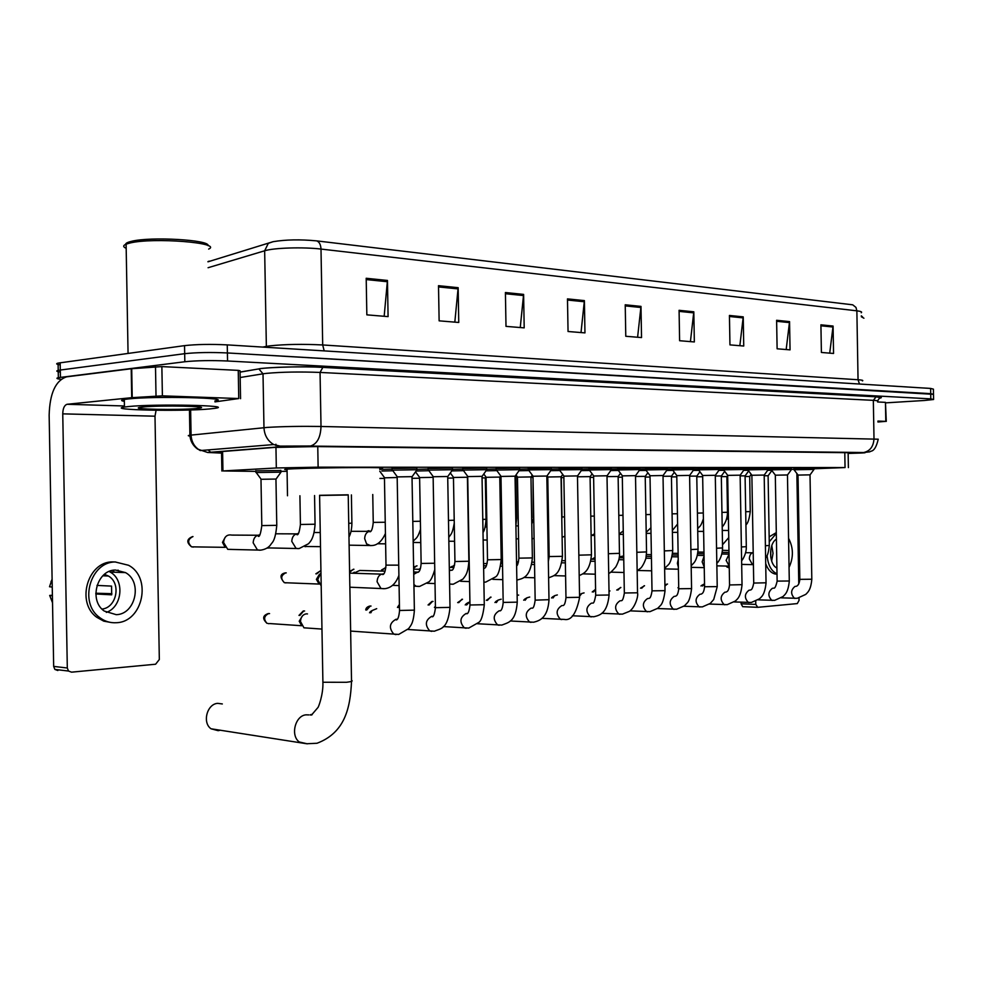 <?xml version="1.0" encoding="UTF-8"?>
<svg xmlns="http://www.w3.org/2000/svg" width="983" height="983" viewBox="0 0 983 983"><rect width="100%" height="100%" fill="white"/><g stroke="black" fill="none" stroke-linecap="round" stroke-linejoin="round"><path stroke-width="1.47" d="M255.838 470.857L280.782 470.488M379.745 469.395L392.082 469.075M645.548 468.498L667.236 468.092M617.779 468.498L639.773 468.092M747.658 468.51L768.178 468.105M589.014 468.486L611.34 468.092M771.151 468.51L791.413 468.117M672.384 468.498L693.752 468.092M723.39 468.498L744.18 468.105M698.311 468.498L719.396 468.105M559.18 468.486L581.875 468.08M528.252 468.486L551.303 468.08M496.145 468.473L519.589 468.08M462.796 468.473L486.646 468.08M428.133 468.473L452.413 468.08M392.07 468.461L416.817 468.068M793.908 468.51L813.912 468.117M813.924 468.768L845.048 467.564L318.123 467.171L276.321 467.969L222.944 470.943L255.85 471.385M791.401 467.982L791.426 469.382L793.92 469.296M280.794 471.349L287.073 471.349M744.205 468.952L747.67 468.928M719.409 468.965L723.402 468.94M693.765 468.989L698.323 468.94M667.248 469.002L672.397 468.952M639.798 469.026L645.561 468.965M611.365 469.051L617.791 468.965M581.887 469.088L589.014 468.977M551.328 469.124L559.192 468.989M519.602 469.161L528.264 469.002M486.671 469.198L496.157 469.026M452.438 469.247L462.809 469.038M416.841 469.321L428.146 469.051M768.19 468.94L771.163 468.928M848.145 453.36L853.514 453.003L850.209 452.733L316.391 446.577L274.404 447.425L215.855 452.033C213.2 452.352 215.105 452.585 221.556 452.721M61.044 379.327C56.719 378.799 55.822 378.246 58.353 377.669L184.829 361.744C196.686 360.54 210.927 360.294 227.552 360.994L930.79 398.865L933.592 399.503L924.585 400.474L885.966 402.846M60.209 364.877C56.375 364.3 55.675 363.71 58.095 363.108L184.534 345.635C196.391 344.32 210.632 344.075 227.257 344.886L930.606 388.432L930.704 393.655L933.506 394.33L227.405 352.946L930.704 393.655L930.79 398.865M184.534 345.635L184.681 353.683C196.539 352.43 210.78 352.184 227.405 352.946C210.78 352.184 196.539 352.43 184.681 353.683L60.307 370.038L184.681 353.683L184.829 361.744M60.332 372.066C56.51 371.525 55.798 370.96 58.218 370.382L60.307 370.038L58.218 370.382L58.353 377.669M366.192 278.275L366.843 314.855L388.088 316.612L387.449 280.45L366.192 278.275M384.169 316.293L387.449 280.45M438.504 285.684L439.131 320.839L458.754 322.461L458.152 287.687L438.504 285.684M454.822 322.129L458.152 287.687M505.409 292.529L505.999 326.368L524.197 327.867L523.607 294.396L505.409 292.529M520.253 327.548L523.607 294.396M567.474 298.881L568.051 331.504L584.959 332.893L584.394 300.614L567.474 298.881M581.014 332.573L584.394 300.614M820.916 324.82L821.395 352.455L833.547 353.462L833.08 326.061L820.916 324.82M829.713 353.143L833.08 326.061M776.619 320.286L777.111 348.793L790.049 349.862L789.558 321.613L776.619 320.286M786.179 349.543L789.558 321.613M729.435 315.457L729.951 344.886L743.738 346.028L743.234 316.87L729.435 315.457M739.843 345.709L743.234 316.87M679.081 310.309L679.609 340.72L694.342 341.949L693.814 311.808L679.081 310.309M690.422 341.617L693.814 311.808M625.225 304.791L625.778 336.272L641.53 337.574L640.99 306.401L625.225 304.791M637.598 337.255L640.99 306.401M207.966 261.613L209.195 261.146M207.966 261.81L273.09 241.695C285.697 239.582 300.245 239.311 316.723 240.884L852.716 304.816L855.972 307.396L856.869 310.825L320.999 249.068C303.317 246.905 273.802 247.814 264.66 250.788L208.077 267.72M930.606 388.432L933.42 389.145L933.494 393.974M877.93 421.08L885.794 421.363L885.462 402.354L886.285 421.4M877.598 401.973L885.462 402.354M757.438 607.31L742.681 606.671L741.121 603.808L755.78 604.398L755.73 601.252M741.096 602.247L741.121 603.808M755.78 604.398L757.758 607.322L797.299 603.587L799.056 600.404L799.007 597.996M798.774 583.914L796.869 473.487M877.942 422.002L885.794 421.363M788.87 556.771L788.747 549.005M771.655 561.01L773.031 553.318L771.802 545.59M770.733 557.226L770.819 549.337M776.3 532.602L769.161 536.853M765.708 563.677C767.834 569.489 770.942 572.929 775.022 573.986L777.012 574.158M776.312 533.413L769.247 541.842M767.109 555.53C768.006 565.164 771.311 571.246 777.012 573.777M728.735 537.615L722.505 544.766M728.968 550.505L722.493 550.32M725.737 566.036L729.263 568.076M789.054 567.424C793.65 557.447 793.49 547.752 788.563 538.34M776.41 539.176C768.411 543.636 768.767 564.5 776.914 568.014M861.292 315.826L862.619 316.981M861.317 316.747L863.922 318.222M222.33 703.951L217.673 703.349C207.02 703.951 202.08 722.714 211.05 728.784L218.165 730.688L220.315 730.172M319.598 495.272L322.903 682.251L346.483 682.288C351.533 681.661 353.216 681.035 351.509 680.408L348.228 494.818L319.598 495.309M319.598 495.469L348.228 494.977M287.036 469.714C283.878 469.567 283.878 469.382 287.036 469.137L294.212 468.756C324.243 467.453 398.201 467.109 379.721 468.313M798.012 475.084L810.066 474.85L813.998 469.419L793.932 469.763L793.908 468.387M702.526 586.028L704.516 583.865M700.965 585.979L701.776 585.327M775.317 475.194L787.518 474.961M771.323 469.837L791.512 469.432L787.53 474.936M677.938 587.809L678.639 587.195M753.728 582.931L751.872 475.268L764.233 475.059M747.842 469.862L768.288 469.444L764.258 475.035M729.558 584.811L727.666 475.379L740.199 475.17L744.291 469.469L723.414 469.813L723.39 468.363M702.648 475.514L715.354 475.281L719.507 469.481L698.335 469.825L698.311 468.35M609.005 590.955L609.964 590.943M676.771 475.637L689.661 475.391M672.593 469.923L693.875 469.505L689.685 475.367M579.909 595.833L581.727 593.499L584.062 592.896M581.727 593.499L579.663 594.69M650.009 475.76L663.083 475.514M645.782 469.948L667.359 469.53L663.107 475.489M552.974 598.008L554.793 595.612L557.336 594.936M551.5 597.947L552.864 596.742M622.3 475.883L635.571 475.637M618.024 469.96L639.921 469.542L635.596 475.612M525.143 600.244L526.949 597.799L529.714 597.025M523.681 600.183L525.192 598.856M593.609 476.018L607.076 475.772M589.259 469.985L611.487 469.567L607.101 475.735M496.366 602.579L498.148 600.085L501.17 599.2M494.941 602.518L496.587 601.031M563.849 476.153L577.549 475.907L582.022 469.591L559.204 469.911L559.18 468.301M466.593 605L469.899 601.571M465.205 604.926L467.036 603.279M535.157 599.925L532.995 476.239L546.917 476.042L551.475 469.616L528.276 469.923L528.252 468.289M434.425 607.445L435.408 606.228M500.974 476.436L515.129 476.19M496.452 470.071L519.761 469.641L515.166 476.141M467.711 476.583L482.125 476.337M463.128 470.095L486.831 469.665L482.149 476.288M370.8 612.839L372.078 610.578L376.698 608.661M369.522 612.765L372.176 610.455M433.134 476.743L447.818 476.485M428.477 470.12L452.61 469.702L447.843 476.448M397.169 476.902L412.135 476.657M392.438 470.144L417.025 469.727L412.172 476.595M307.618 628.063L303.956 627.818L300.491 621.539C300.773 617.115 302.678 614.559 306.217 613.847L307.495 613.92M269.649 623.554L301.707 625.741L299.213 621.219L302.457 615.862M764.196 475.747L768.153 475.735L771.876 470.574M767.674 470.292L771.667 470.292M740.15 475.87L745.126 475.858L748.665 470.943M743.676 470.329L748.186 470.304M715.305 476.005L721.375 475.969L724.692 471.349M646.47 554.523L651.385 554.658M718.88 470.365L723.93 470.329M689.611 476.141L696.836 476.091L699.933 471.779M619.302 556.845L623.701 555.973M693.224 470.415L698.864 470.365M663.034 476.288L671.487 476.214L674.338 472.233M592.921 559.204L595.022 557.435M666.695 470.452L672.95 470.39M635.522 476.448L645.29 476.35L647.871 472.737M639.233 470.501L646.138 470.427M607.015 476.608L618.196 476.485M610.787 470.562L618.381 470.452M577.476 476.792L590.156 476.62M581.297 470.611L589.64 470.488M547.777 477.001L561.121 476.767M483.55 563.689L487.15 563.443M550.726 470.673L559.843 470.538M517.476 477.16L531.041 476.915M451.185 567.461L454.65 564.955M518.987 470.746L528.94 470.574M450.226 567.437L451.246 566.859M486.057 477.308L499.856 477.074L500.716 475.858M419.827 569.317L420.454 568.432M486.02 470.82L496.857 470.611M418.881 569.292L420.405 568.493M453.47 477.48L467.503 477.234M451.762 470.906L463.534 470.66M421.129 563.296L419.618 477.591L433.147 477.345M353.647 573.261L359.766 570.447L385.078 571.184M416.116 471.017L428.907 470.71M352.725 573.236L354.359 572.204M384.451 477.824L397.181 477.517M321.195 585.905L317.706 579.577L320.962 572.856M381.846 471.017L392.881 470.759M319.07 584.013L316.391 579.38L319.487 574.183M745.089 476.497L749.685 476.485L750.25 511.59L745.704 511.725M721.325 476.632L726.916 476.608M696.787 476.78L702.673 476.706M671.438 476.927L676.795 476.841M645.241 477.087L650.033 477.001M618.135 477.259L622.325 477.16M590.095 477.431L593.621 477.345M561.293 477.664L563.873 477.541M533.241 517.746L533.019 477.75M515.067 477.701L517.009 476.337M482.051 477.885L485.405 477.91M447.732 478.082L453.47 478.045M412.049 478.303L419.63 478.217M379.905 478.438L384.464 478.402M306.168 546.487L305.025 546.708M269.649 547.924L266.946 548.109M260.987 479.286L276.063 479.053M231.73 549.411L227.761 549.35L223.571 542.481C224.259 536.693 227.024 534.224 231.865 535.096L257.706 535.244M256.207 472.54L280.991 472.147L276.1 479.004M225.033 547.101L222.477 542.383L225.181 537.296M118.021 570.091L120.11 572.413M162.392 395.854L131.722 397.673L131.206 368.76L161.863 366.598L162.392 395.854L238.746 398.545L238.255 370.37L240.049 370.775L240.552 398.68M161.863 366.598L238.255 370.37M131.206 368.76L66.561 376.845C55.576 380.581 49.764 393.335 49.15 415.145L53.672 666.4L67.311 667.998L62.752 413.855C62.912 408.412 64.35 405.217 67.077 404.283L131.722 397.673M57.862 670.529L54.876 669.423L53.672 666.4M67.311 667.998L68.527 671.045L71.526 672.163L155.609 664.225L159.332 659.495L154.995 416.19L156.088 410.28M214.958 401.887L238.746 398.545M116.252 614.682C135.642 614.301 142.682 581.838 125.517 572.61L115.453 570.029C97.022 569.833 88.531 600.429 104.235 611.045L116.252 614.682M106.311 612.409C122.347 607.015 124.902 580.007 110.17 572.057L109.162 571.492M95.83 593.978L111.693 594.838L111.546 586.101L96.998 585.413M102.011 609.079C116.768 607.654 121.45 583.177 108.4 576.026L104.444 574.342M115.638 561.981L112.504 561.907C87.696 561.514 75.814 602.542 96.789 617.287L103.743 621.145L111.423 622.558M115.318 561.993C90.473 561.588 78.591 602.714 99.578 617.484C104.64 621.354 110.243 623.099 116.399 622.718C143.002 622.055 152.205 577.451 128.503 565.262L115.318 561.993M52.099 579.098L49.531 586.753L52.246 587.097M52.394 595.268L49.691 595.428L52.394 595.833M49.691 595.428L52.517 602.776M114.532 572.204L112.517 570.41M111.902 593.683L95.806 593.228M126.131 245.32C124.89 244.14 125.873 243.022 129.068 241.978L131.587 241.302C150.927 236.387 210.399 239.926 208.052 245.664M126.18 248.33C122.912 246.893 122.887 245.504 126.107 244.153L129.94 243.022C153.311 237.198 223.116 242.826 208.654 249.08M128.662 406.532C155.855 403.706 235.588 405.463 215.068 408.301L209.637 408.94C182.592 411.594 104.579 410.009 124.46 407.048L128.662 406.532M124.35 401.334C120.725 400.732 120.712 400.106 124.313 399.454L128.527 398.914C155.719 395.903 235.453 397.906 214.945 400.929M196.01 408.535C178.611 410.255 128.208 409.26 140.028 407.367L143.223 406.974C161.261 405.119 213.569 406.311 199.094 408.178L196.01 408.535M844.79 452.671L845.048 467.564M222.6 451.492L222.944 470.943M275.904 444.23L275.928 445.606M275.953 447.314L276.321 467.969M317.767 446.589L318.123 467.171M848.145 453.446L859.425 453.077C865.716 452.831 866.883 452.659 862.939 452.573L309.829 446.073L283.227 446.54L207.634 452.475L221.556 453.089M191.132 436.169C187.814 435.887 187.397 435.567 189.903 435.223L267.376 427.396C283.03 426.475 300.909 426.155 321.011 426.475L878.237 439.204C874.981 453.224 870.582 450.472 869.857 451.836L862.939 452.573M240.073 372.053L258.603 368.944C268.937 367.052 302.715 366.229 322.866 367.372L876.123 396.8L873.334 400.351L873.998 438.701C873.531 446.491 870.078 451.099 863.652 452.524L309.829 446.073M190.628 409.948L191.083 435.088C191.464 442.006 194.511 447.167 200.225 450.558L273.679 444.562L280.094 446.11L310.554 445.999C317.104 443.972 320.581 437.46 321.011 426.475L320.053 372.434C299.938 371.648 282.06 371.955 266.405 373.368L263.014 373.81L263.972 427.691C264.39 435.223 267.622 440.851 273.679 444.562L281.519 446.651M877.622 400.794C879.244 398.152 880.363 397.144 881.001 397.746L876.099 396.813C881.604 397.132 882.746 397.587 879.552 398.201M877.586 401.285C878.741 400.88 877.327 400.572 873.334 400.351L320.053 372.434L322.842 367.384C299.754 365.762 257.571 368.097 258.91 368.969L263.014 373.81L240.171 377.509M227.552 360.994L227.257 344.886M60.43 377.337L60.172 362.739M258.603 368.944L240.073 372.139M189.449 409.985L189.903 435.223C190.297 440.974 192.865 445.594 197.583 449.084L207.634 452.475M210.718 452.229L208.101 449.919M324.193 350.894L322.694 344.959L858.048 379.745C862.14 380.016 863.59 380.409 862.41 380.913M273.09 241.695L268.31 243.329L264.66 250.788L266.356 346.397L269.723 345.881C285.205 344.247 302.862 343.952 322.694 344.959L320.999 249.068C320.753 244.62 319.328 241.892 316.723 240.884M861.243 312.766C862.423 311.967 860.961 311.328 856.869 310.825L858.048 379.745L859.486 384.021M262.768 347.085L266.356 346.397L266.332 347.306M625.249 305.897L640.941 307.495M679.106 311.378L693.765 312.864M729.46 316.489L743.173 317.89M776.631 321.294L789.509 322.596M820.928 325.791L833.019 327.02M567.498 300.036L584.344 301.744M505.422 293.72L523.558 295.564M438.529 286.925L458.103 288.904M366.217 279.565L387.4 281.728M307.409 743.824L299.311 741.993C290.169 735.591 295.195 715.55 306.045 714.838L308.908 714.911M312.152 714.702L311.427 714.457C309.768 714.887 309.792 715.083 311.513 715.034L317.853 707.625C318.209 707.993 323.395 694.723 322.903 682.251L322.879 681.293M664.913 584.738L667.518 584.049M799.806 579.356L811.811 579.233L810.017 474.863M795.038 598.414L794.485 598.34C790.504 593.978 790.701 589.997 795.05 586.396L795.284 586.384M664.938 586.077L667.15 584.037M640.498 588.178L644.541 585.745M777.135 581.113L789.288 580.99L787.469 474.961M772.392 600.466L771.802 600.38C767.723 595.931 767.932 591.889 772.417 588.264L772.65 588.252M641.727 588.227L644.148 585.733M616.722 590.046L620.863 587.502M750.09 590.132L750.484 589.923C751.725 590.095 752.806 587.809 753.728 583.066L766.04 582.796L764.184 475.059M749.021 602.579L748.382 602.493C744.205 597.947 744.426 593.843 749.058 590.181L749.292 590.169M617.938 590.083L620.457 587.49M595.551 589.333L592.233 591.963M725.982 592.122L726.388 591.889C727.961 591.483 729.017 589.173 729.558 584.959L742.03 584.664L740.138 475.17M724.889 604.778L724.188 604.668C719.912 600.023 720.158 595.858 724.926 592.171L725.171 592.159M593.425 592.012L595.575 589.395M704.565 586.753L717.221 586.605L715.292 475.281M699.957 607.039L699.183 606.916C694.809 602.174 695.079 597.947 699.994 594.224L700.252 594.211M678.737 588.768L691.565 588.596L689.599 475.403M674.178 609.374L673.33 609.239C668.858 604.385 669.153 600.085 674.215 596.337L674.485 596.337M517.119 595.207L518.668 595.096M652.012 590.844L665.012 590.66L663.021 475.526M647.514 611.795L646.593 611.635C642.022 606.671 642.341 602.309 647.564 598.536L647.834 598.524M517.119 595.379L518.139 595.071M486.327 600.33L491.045 597.136M624.34 592.995L637.537 592.798L635.51 475.649M619.917 614.301L618.897 614.117C614.228 609.03 614.584 604.594 619.966 600.81L620.261 600.797M487.421 600.38L490.48 597.123M457.673 602.616L462.526 599.261M595.673 595.219L609.079 595.01L607.003 475.772M591.336 616.894L590.218 616.685C585.45 611.475 585.843 606.966 591.397 603.157L591.692 603.157M458.729 602.665L461.924 599.237M428.06 604.975L431.918 601.461L433.048 601.449M565.975 597.529L579.577 597.308L577.463 475.907M561.723 619.573L560.482 619.339C555.628 613.994 556.071 609.411 561.797 605.602L562.104 605.589M429.079 605.036L432.409 601.424M532.331 608.059L532.098 608.158C533.351 608.538 534.371 605.872 535.157 600.158L548.993 599.679L546.831 476.042M531.017 622.362L529.628 622.092C524.701 616.599 525.192 611.942 531.09 608.121L531.41 608.121M398.422 607.482L399.43 605.123M365.75 609.988C365.86 608.084 367.212 606.769 369.817 606.056L371.046 606.056M499.155 625.249L497.619 624.942C492.606 619.29 493.147 614.559 499.241 610.75L500.286 610.812M503.173 602.419L517.242 602.149L515.043 476.19M366.696 610.038L370.308 606.019M466.077 628.26L464.345 627.879C459.282 622.079 459.884 617.275 466.163 613.478L467.244 613.527M469.96 605L484.275 604.717L482.026 476.337M298.979 615.407L303.268 610.984L304.607 610.996M431.697 631.369L429.768 630.926C424.656 624.955 425.332 620.076 431.795 616.304L432.323 616.292M435.432 607.691L450.005 607.371L447.707 476.497M299.827 615.456L303.747 610.947M268.654 613.552C263.935 616.009 263.395 619.278 267.032 623.369C262.228 618.811 262.608 615.555 268.175 613.589L269.575 613.601M267.954 623.431L268.838 623.714M395.952 634.613L393.778 634.084C388.641 627.928 389.403 622.976 396.063 619.241L396.567 619.229M399.528 610.48L414.371 610.136L412.012 476.657M741.686 564.402L753.42 564.647L752.474 564.611L749.341 558.946C749.538 555.125 750.815 553.073 753.175 552.753M765.401 545.725L769.308 545.467L768.104 475.747M741.379 546.966L746.306 546.671L745.077 475.858M716.853 565.852L729.226 566.11L726.118 560.359L729.03 554.265M716.558 548.244L722.566 547.924L721.313 475.969M704.233 567.056L702.145 561.834L704.049 556.366M690.889 549.558L698.041 549.214L696.775 476.091M678.368 567.216L677.385 563.345L678.233 559.364M664.324 550.91L672.716 550.541L671.426 476.227M636.837 552.299L646.544 551.918L645.229 476.35M608.354 553.724L619.462 553.343L618.123 476.485M501.17 563.21L502.46 561.625M578.852 555.174L591.447 554.817L590.083 476.632M549.165 556.562L562.436 556.341L561.047 476.78M413.61 567.019L417.062 565.839M518.889 558.16L532.368 557.914L530.955 476.927M413.634 568.199L416.632 565.827M381.515 570.017L385.889 567.498M483.624 568.149L484.594 568.174M484.521 582.157L483.882 582.231M487.507 559.806L501.207 559.548L499.769 477.074M382.412 570.042L385.569 567.498M349.579 571.307L353.929 569.243M449.354 570.631L452.192 570.029M452.131 584.271L449.6 583.951M454.945 561.514L468.879 561.244L467.404 477.246M350.12 571.909L353.438 569.218M315.838 573.839L320.151 571.012L316.673 573.863M418.525 586.458L416.104 586.237L413.917 584.566M418.758 571.86L417.886 572.389C419.63 571.86 420.712 568.887 421.129 563.443L434.658 563.234M413.732 574.367L417.996 571.909M286.667 582.796L284.382 582.698C279.639 577.304 279.934 574.035 285.267 572.892L286.237 572.88M285.033 582.722L285.844 582.944M383.616 588.731L380.937 588.461L377.079 581.715C377.386 577.009 379.364 574.404 383.001 573.9M386 565.139L398.729 565.151M319.094 584.062L284.382 582.698C280.474 578.704 280.905 575.424 285.66 572.868M721.952 512.413L727.494 512.241C727.494 521.174 722.431 526.974 722.198 526.79M697.426 513.114L703.3 512.991M672.077 513.839L677.434 513.74M645.892 514.588L650.685 514.502M618.798 515.35L622.989 515.301M590.771 516.136L594.297 516.112M561.784 519.417L561.981 516.935L564.561 516.935M531.778 524.025L533.72 517.783M515.78 518.446L516.64 518.373L515.928 477.75M482.776 519.417L486.044 519.257L485.319 477.922M448.481 520.4L454.22 520.228M367.163 531.348L368.981 530.685M412.811 521.408L420.392 521.236M370.554 545.639L366.573 543.882L364.656 538.623C364.926 534.187 366.782 531.705 370.235 531.164M373.245 522.391L385.238 522.256M348.732 523.325L351.889 523.153L351.398 494.916M298.132 548.649L296.018 548.317L291.779 541.363C292.062 536.792 294.052 534.211 297.738 533.609M301.597 524.455L315.064 524.222L314.56 495.543M194.388 546.88L191.562 546.843C187.298 542.567 187.765 539.151 192.987 536.571M192.263 546.843L193.172 547.126M259.77 550.234L257.374 549.829L253.159 542.813C253.503 537.984 255.666 535.354 259.647 534.899M262.903 525.573L276.776 525.34L275.953 479.065M62.752 413.855L154.995 416.19M67.188 404.271L124.436 405.979L67.077 404.283M131.71 368.699L132.226 397.624M156.014 395.928L155.498 366.659M848.132 452.708L848.39 467.613M221.531 451.578L221.875 471.017M933.592 399.172L933.506 394.33M876.099 396.813L322.842 367.384M58.095 363.108L58.218 370.382M757.352 607.285L742.681 606.671M775.022 573.986L777.012 574.035M727.015 567.068L729.263 567.781M351.521 681.366C350.353 707.957 344.984 732.679 317.017 743.259L306.721 743.75L211.05 728.784M287.503 495.776L287.036 469.137M781.362 597.848L797.225 598.303L805.753 594.396C807.51 592.405 810.766 590.697 811.811 579.343M813.936 469.37L813.912 467.994M701.629 585.413L704.233 584.013M796.046 586.347C798.085 585.856 799.339 583.558 799.818 579.466L798.012 475.059M798.073 475.059L794.018 469.751M758.176 599.851L774.629 600.355L782.984 596.583C784.618 594.69 788.083 593.24 789.3 581.113M773.437 588.215L773.768 588.043C774.739 588.731 775.87 586.47 777.135 581.236L775.317 475.17M775.378 475.158L771.274 469.763M771.176 469.776L771.151 468.375M734.227 601.928L751.307 602.468L759.54 598.782C761.088 596.914 764.676 595.784 766.052 582.931M768.202 469.395L768.178 467.969M751.934 475.268L747.78 469.788M747.682 469.788L747.658 468.375M709.48 604.053L727.211 604.656L735.382 601.006C736.845 599.311 740.654 597.897 742.03 584.811M744.205 469.407L744.18 467.969M727.739 475.367L723.525 469.8M683.91 606.253L702.317 606.904L710.316 603.402L713.719 599.507L717.221 586.753M719.409 469.432L719.384 467.957M701.076 594.174L701.457 593.929C703.017 593.474 704.061 591.127 704.578 586.9L702.648 475.489M702.722 475.477L698.458 469.813M657.455 608.526L676.587 609.239L684.389 605.872L687.019 603.169C689.009 601.461 690.521 596.669 691.565 588.756M693.777 469.444L693.752 467.945M675.333 596.288L675.665 596.067C677.103 595.944 678.123 593.572 678.737 588.928L676.771 475.6M676.857 475.6L672.532 469.825M672.409 469.837L672.384 468.35M630.078 610.861L649.96 611.659L657.725 608.305L660.355 605.614C662.407 603.832 663.967 598.905 665.024 590.832M667.26 469.456L667.236 467.933M552.36 597.037L554.793 595.612M648.694 598.475L648.964 598.291C650.218 598.487 651.225 596.067 652.012 591.016L650.009 475.723M650.095 475.711L645.708 469.849M645.573 469.862L645.548 468.338M601.731 613.269L622.399 614.154L629.464 611.34C635.092 607.469 638.545 596.067 637.537 592.982M639.798 469.469L639.773 467.92M524.566 599.225L526.949 597.799M621.133 600.748L621.305 600.601C622.386 601.105 623.394 598.635 624.34 593.179L622.3 475.846M622.399 475.833L617.938 469.862M617.803 469.874L617.779 468.326M572.352 615.763L593.867 616.746C599.913 615.235 607.15 613.589 609.079 595.207M611.365 469.493L611.34 467.908M495.813 601.498L498.148 600.085M592.589 603.095L592.651 603.009C593.621 603.771 594.629 601.24 595.686 595.415L593.597 475.969M593.695 475.969L589.186 469.874M589.038 469.886L589.001 468.313M541.891 618.332L564.279 619.425C571.209 620.875 576.308 613.576 579.589 597.517M581.899 469.505L581.862 467.896M466.065 603.881L468.326 602.481M563.001 605.54L562.927 605.528C564.328 605.602 565.348 603.009 565.975 597.75L563.849 476.104M563.959 476.091L559.364 469.899M510.275 620.986L533.609 622.214C539.188 620.826 547.777 618.368 548.993 599.913M551.328 469.53L551.303 467.896M533.105 476.227L528.449 469.911M397.439 607.433L399.417 604.434M477.468 623.738L501.785 625.09C508.629 622.386 515.67 621.932 517.242 602.395M519.614 469.542L519.589 467.883M500.494 610.676L500.089 610.91C501.588 610.529 502.62 607.777 503.185 602.665L500.974 476.374M501.084 476.374L496.354 469.935M496.169 469.948L496.145 468.277M443.37 626.564L468.731 628.088L478.586 622.509C481.142 621.305 483.034 615.456 484.275 604.975M486.671 469.567L486.646 467.871M370.149 611.795L372.078 610.578M467.441 613.404L466.827 613.785C468.24 613.662 469.284 610.824 469.972 605.258L467.711 476.522M467.834 476.522L463.018 469.948M462.821 469.96L462.796 468.264M407.908 629.489L434.388 631.209C441.072 628.309 447.646 629.415 450.005 607.654M452.438 469.579L452.413 467.859M433.11 616.23L432.262 616.796C433.552 616.968 434.609 614.019 435.444 607.961L433.134 476.681M433.27 476.669L428.367 469.96M428.158 469.985L428.133 468.252M350.636 631.074L398.668 634.44L408.633 628.641C410.513 625.606 413.29 624.352 414.371 610.431M416.841 469.604L416.817 467.834M321.957 629.071L303.956 627.818M397.39 619.167L396.284 619.954C397.882 619.781 398.963 616.722 399.528 610.775L397.169 476.841M397.316 476.829L392.315 469.985M392.094 469.997L392.07 468.227M765.622 558.012C767.428 556.194 768.657 552.028 769.308 545.54M752.646 552.79L745.63 552.704M728.993 552.471L722.235 552.385M703.975 552.139L697.942 552.053M741.612 560.679C741.895 560.912 746.589 554.228 746.306 546.745M729.03 554.117L721.891 554.007M704 553.748L697.733 553.662M678.123 553.38L672.63 553.306M716.816 563.271C717.234 563.062 722.149 558.516 722.566 547.998M704.025 555.469L697.389 555.358M678.147 555.063L672.421 554.977M704.246 567.633L691.196 567.351M691.16 565.827L694.023 562.755C696.296 559.978 697.635 555.493 698.053 549.3M678.184 556.857L672.065 556.759M651.41 556.415L646.261 556.329M678.393 569.206L664.643 568.887M664.631 568.334L668.133 565.016C670.357 563.026 671.88 558.233 672.716 550.627M651.446 558.295L645.892 558.197M623.726 557.803L619.192 557.73M591.999 559.18L594.076 557.939M651.655 570.816L637.697 570.484M637.156 570.804L640.302 568.444C643.152 566.466 646.396 557.57 645.966 557.889L646.544 552.016M623.763 559.769L618.823 559.683M595.047 559.241L591.188 559.167M623.984 572.487L610.701 572.143M608.698 573.224C609.435 573.654 611.819 571.541 615.837 566.884C618.712 561.428 619.917 556.956 619.462 553.441M595.084 561.293L590.82 561.219M565.323 560.715L562.19 560.654M618.209 476.46L620.482 473.278M595.317 574.195L582.759 573.851M501.158 562.079L502.46 561.379M579.208 575.596C583.619 573.544 589.886 571.565 591.447 554.916M565.372 562.878L561.821 562.804M534.494 562.227L532.147 562.178M518.496 561.895L516.542 561.846M590.169 476.595L592.122 473.843M565.594 575.964L553.834 575.62M548.612 577.893C553.896 575.424 560.101 575.829 562.436 556.452M534.543 564.5L531.766 564.439M517.709 564.131L516.579 564.107M502.497 563.787L501.011 563.75M561.146 476.73L562.755 474.47M548.33 561.6L549.165 556.685L547.777 476.964M534.777 577.783L523.878 577.451M547.875 476.964L547.052 475.858M516.849 580.081L516.911 580.081C522.194 578.446 530.193 578.508 532.381 558.037M502.546 566.183L500.617 566.134M486.388 565.803L483.587 565.729M531.066 476.89L532.307 475.133M450.349 567.437L452.057 566.331M516.603 565.778C517.439 565.925 518.201 563.419 518.901 558.283L517.476 477.111M502.78 579.651L492.827 579.331M517.574 477.111L515.989 474.961M483.869 582.145L485.676 582.12L495.383 576.984C498.012 575.805 499.954 570.029 501.207 559.683M469.309 567.916L468.301 567.891M453.888 567.535L449.305 567.412M419.065 569.292L420.466 568.371M484.791 568.088L484.349 568.309C485.885 567.941 486.929 565.151 487.507 559.941L486.057 477.271M469.555 581.58L460.622 581.272M486.167 477.259L483.771 474.003M449.6 584.074L453.261 584.221L462.968 579.061C465.057 576.087 467.908 574.391 468.879 561.391M450.46 570.14L449.354 570.115M420.134 569.329L413.646 569.145M452.389 569.943L451.738 570.3C453.138 570.263 454.207 567.375 454.945 561.662L453.458 477.431M435.014 583.558L427.2 583.275M453.581 477.419L450.3 472.97M413.941 586.163L419.63 586.421L428.6 582.01C430.615 580.978 432.667 576.849 434.769 569.599M416.694 572.094L413.696 572.008M399.086 585.598L392.487 585.34M419.741 477.578L415.526 471.852M349.862 587.207L384.685 588.694C391.185 587.969 395.928 583.521 398.901 575.362M381.588 574.133L349.616 573.138M383.825 573.863L382.694 574.576C384.304 574.453 385.41 571.356 386 565.299L384.451 477.763M384.586 477.75L379.77 471.201M745.925 524.848C747.805 523.57 749.255 519.159 750.25 511.602M728.415 518.95L726.609 518.963M749.697 476.472L751.233 474.334M728.612 530.476L722.259 530.464M726.879 476.608L727.494 512.241M726.928 476.583L727.666 475.563M703.619 531.41L697.733 531.398M697.697 528.682C700.043 525.647 700.437 527.478 703.398 518.766M677.754 532.381L672.409 532.356M672.372 530.525L677.619 523.976M651.016 533.364L646.212 533.351M646.2 532.307L650.918 527.773M623.32 534.383L619.13 534.371M619.13 534.039L623.259 530.955M594.641 535.428L591.815 535.416M591.115 535.71L594.604 533.732M564.906 536.509L564.279 536.497M562.104 537.308L564.906 536.19M548.612 524.922L547.678 524.922M561.293 477.627L561.981 516.935M548.833 537.701L547.912 537.689M532.036 538.819L534.076 538.315M518.336 525.893L515.903 525.893M501.453 525.905L500.617 525.905M518.557 538.856L516.136 538.844M532.639 477.775L531.508 476.264M500.875 540.195L502.092 540.085M515.903 525.389L516.64 518.41M486.929 526.9L485.184 526.9M500.63 526.704L501.834 525.389M487.163 540.048L483.132 540.011M483.009 532.503C484.496 530.623 485.516 526.224 486.044 519.307M454.355 527.945L453.47 527.945M485.43 477.885L486.02 477.05M454.588 541.277L448.838 541.228M448.776 537.369C450.57 534.494 452.401 534.494 454.269 523.042M420.761 542.542L413.179 542.469M366.622 531.348L368.65 530.709M413.155 541.277C416.62 537.468 417.333 538.733 420.527 529.272M385.619 543.845L377.374 543.746M349.125 545.172L371.549 545.553C377.189 545.491 381.822 541.461 385.434 533.462M369.055 531.361L351.042 531.312M370.788 531.103L369.891 531.803C371.488 531.778 372.606 528.657 373.245 522.44L372.754 494.498M348.977 537.062C350.82 533.536 351.791 528.915 351.902 523.214M320.249 532.54L314.216 532.516M320.507 546.671L305.394 546.474M267.265 547.887L299.151 548.551L308.613 543.697C310.075 541.547 313.946 539.384 315.076 524.283M296.301 533.88L275.916 533.794M298.193 533.548L296.927 534.691C298.279 535.379 299.446 532 300.417 524.566L299.913 495.751M227.761 549.35L260.778 550.136C265.299 549.423 268.592 547.617 270.681 544.729C271.91 542.26 275.117 542.444 276.776 525.401M259.401 535.244L258.443 535.244M280.806 472.024L280.782 470.267M192.594 536.595C186.598 539.04 186.254 542.456 191.562 546.843L225.205 547.334M259.684 534.85L258.234 536.276C259.487 537.296 260.679 533.769 261.81 525.684L260.987 479.225M261.122 479.212L256.084 472.368M255.863 472.381L255.838 470.624M68.527 671.045L54.876 669.423M110.17 572.057L125.517 572.61M102.797 575.805L108.4 576.026M96.789 617.287L99.578 617.484M51.03 581.383L52.136 581.137M197.792 406.827L199.094 408.178M124.46 407.048L124.313 399.454M128.06 353.401L126.107 244.153M129.068 241.978L127.298 243.723"/></g></svg>
